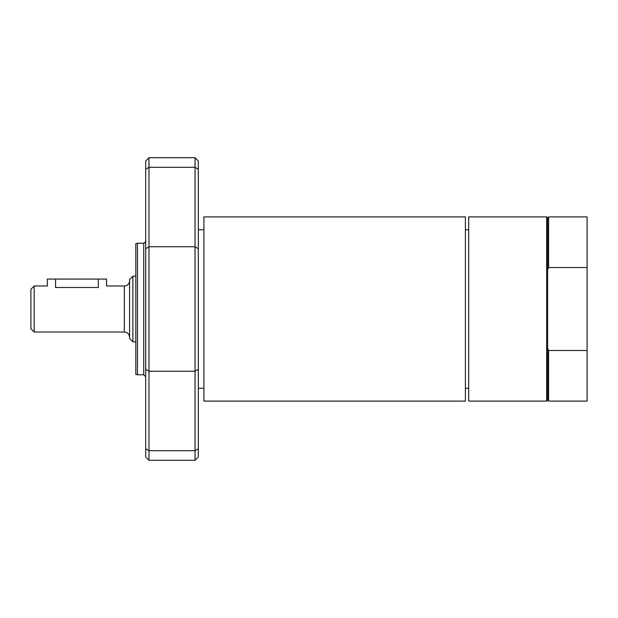 <?xml version="1.0" encoding="UTF-8"?>
<svg xmlns="http://www.w3.org/2000/svg" width="618" height="618" viewBox="0 0 618 618"><rect width="100%" height="100%" fill="white"/><g stroke="black" fill="none" stroke-linecap="round" stroke-linejoin="round"><path stroke-width="0.93" d="M548.614 216.903L548.614 267.524L547.633 269.765L547.633 217.891L548.614 216.903L587.1 216.903L587.1 401.097L548.614 401.097L548.614 350.476L547.633 348.235L547.633 400.109L546.644 401.097L468.691 401.097L468.691 216.903L546.644 216.903L546.644 401.097M548.614 267.524L587.1 267.524M587.1 350.476L548.614 350.476M547.633 269.765L547.633 348.235M195.033 460.302L198.316 457.011L198.316 160.989L195.033 157.698L195.033 460.302L148.984 460.302L148.984 157.698L145.694 160.989L145.694 457.011L148.984 460.302M137.466 243.214L135.821 243.654L135.821 374.346L137.466 374.786L137.466 243.214L143.716 243.214C143.847 243.832 144.504 243.175 145.694 241.244M137.466 374.786L143.716 374.786L143.716 243.214M465.4 369.131L465.4 401.097L203.909 401.097L203.909 216.903L465.4 216.903L465.4 369.131M34.191 285.979L34.191 332.02L30.9 328.737L30.9 289.263L34.191 285.979L47.347 285.979L47.347 279.066L106.551 279.066L106.551 285.979L124.311 285.979A5.261 5.261 0 0 0 129.579 280.711M55.566 279.066L55.566 287.494C44.959 285.833 44.959 285.833 55.566 287.494L98.332 287.494C108.93 285.833 108.93 285.833 98.332 287.494L98.332 279.066M132.862 341.808L129.579 338.517L129.579 279.483L132.862 276.192L132.862 341.808L135.821 341.808M145.694 169.317L148.984 167.308L195.033 167.308L198.316 169.317M198.316 448.683L195.033 450.692L148.984 450.692L145.694 448.683M198.316 369.232L195.033 371.24L148.984 371.24L145.694 369.232M198.316 248.768L195.033 246.76L148.984 246.76L145.694 248.768M124.311 285.979L124.311 332.02C127.509 332.337 129.262 334.091 129.579 337.289M547.633 217.891L546.644 216.903M547.633 400.109L548.614 401.097M195.033 157.698L148.984 157.698M143.716 374.786L145.694 376.756M465.4 388.235L468.691 388.235M465.4 229.765L468.691 229.765M198.316 388.235L203.909 388.235M198.316 229.765L203.909 229.765M132.862 276.192L135.821 276.192M34.191 332.02L124.311 332.02"/></g></svg>
